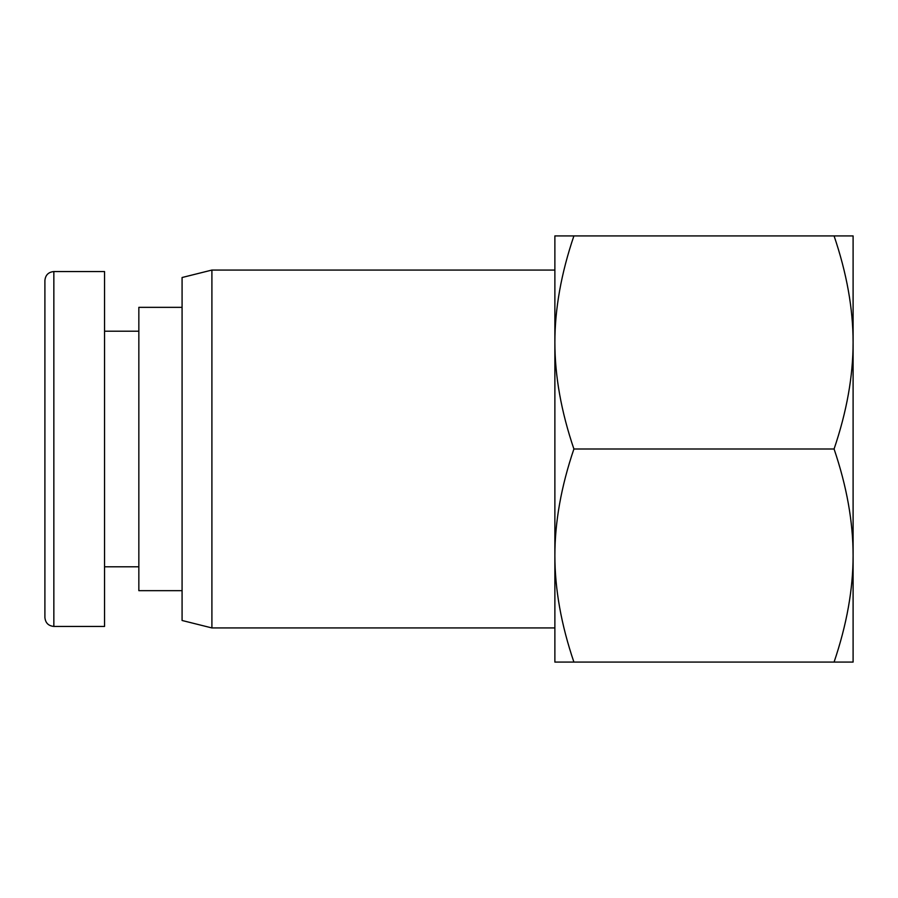 <?xml version="1.0" encoding="UTF-8"?>
<svg xmlns="http://www.w3.org/2000/svg" width="898" height="898" viewBox="0 0 898 898"><rect width="100%" height="100%" fill="white"/><g stroke="black" fill="none" stroke-linecap="round" stroke-linejoin="round"><path stroke-width="1.35" d="M853.1 342.452L853.1 555.548C853.1 521.873 846.758 486.357 834.074 449C846.758 411.643 853.1 376.127 853.1 342.452C853.1 308.789 846.758 273.273 834.074 235.916L853.1 235.916L853.1 449M853.1 555.548L853.1 662.084L834.074 662.084C846.758 624.727 853.1 589.211 853.1 555.548M573.901 449C561.216 486.357 554.874 521.873 554.874 555.548L554.874 342.452C554.874 376.127 561.216 411.643 573.901 449L834.074 449M573.901 662.084L554.874 662.084L554.874 555.548C554.874 589.211 561.216 624.727 573.901 662.084L834.074 662.084M554.874 235.916L573.901 235.916C561.216 273.273 554.874 308.789 554.874 342.452L554.874 235.916M834.074 235.916L573.901 235.916M211.906 627.938L211.906 270.062L182.081 277.516L182.081 620.484L211.906 627.938L554.874 627.938M44.9 280.502L44.9 617.476C45.439 622.909 48.413 625.895 53.846 626.434L53.846 271.555C48.413 272.083 45.439 275.069 44.9 280.502M53.846 271.555L104.55 271.555L104.55 626.445L53.846 626.445M182.081 307.341L138.842 307.341L138.842 590.66L182.081 590.66M211.906 270.062L554.874 270.062M104.55 566.795L138.842 566.795M104.55 331.205L138.842 331.205"/></g></svg>
